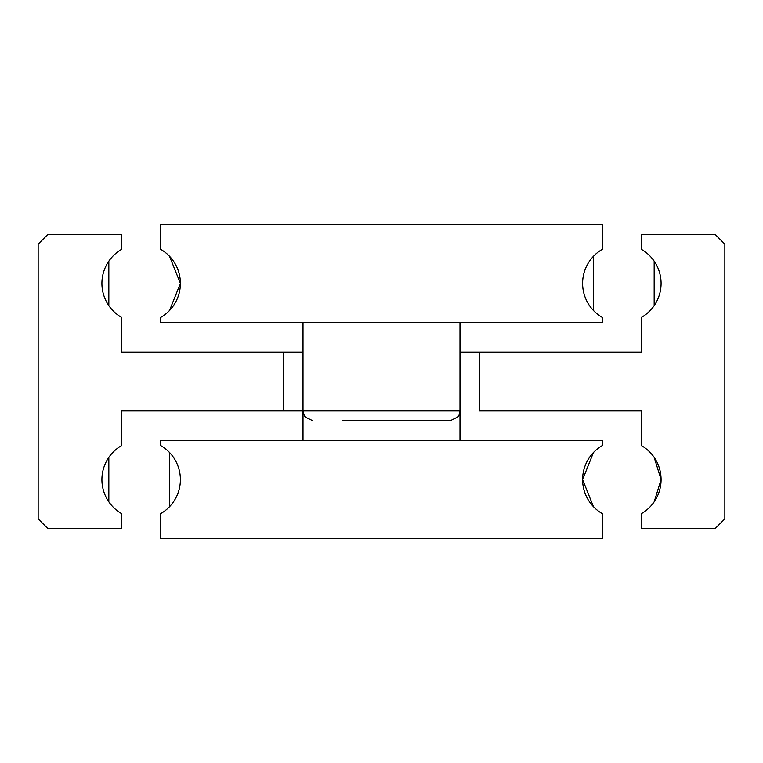 <?xml version="1.0" encoding="UTF-8"?>
<svg xmlns="http://www.w3.org/2000/svg" width="763" height="763" viewBox="0 0 763 763"><rect width="100%" height="100%" fill="white"/><g stroke="black" fill="none" stroke-linecap="round" stroke-linejoin="round"><path stroke-width="1.14" d="M641.464 445.621A39.237 39.237 0 0 1 641.464 513.585L641.464 528.654L715.036 528.654L724.85 518.84L724.85 244.16L715.036 234.346L641.464 234.346L641.464 249.415A39.237 39.237 0 0 1 641.464 317.379L641.464 352.067L479.603 352.067L479.603 410.933L641.464 410.933L641.464 445.621M654.168 457.352L661.082 479.603L654.168 501.844M283.397 352.067L121.536 352.067L121.536 317.379A39.237 39.237 0 0 1 121.536 249.415L121.536 234.346L47.964 234.346L38.15 244.16L38.15 518.84L47.964 528.654L121.536 528.654L121.536 513.585A39.237 39.237 0 0 1 121.536 445.621L121.536 410.933L283.397 410.933L283.397 352.067L303.016 352.067M108.832 501.844L108.832 457.352M459.984 352.067L479.603 352.067M459.984 440.356L459.984 410.933L283.397 410.933M108.832 261.156L108.832 305.648L108.832 261.156M654.168 261.156L654.168 305.648L654.168 261.156M160.774 445.621A39.237 39.237 0 0 1 160.774 513.585L160.774 538.459L602.226 538.459L602.226 513.585A39.237 39.237 0 0 1 602.226 445.621L602.226 440.356L160.774 440.356L160.774 445.621M169.539 506.699L169.539 452.507L169.539 506.699M593.461 506.699L582.608 479.603L593.461 452.507L582.608 479.603L593.461 506.699M160.774 249.415A39.237 39.237 0 0 1 160.774 317.379L160.774 322.644L602.226 322.644L602.226 317.379A39.237 39.237 0 0 1 602.226 249.415L602.226 224.541L160.774 224.541L160.774 249.415M169.539 256.301L180.392 283.397L169.539 310.493L180.392 283.397L169.539 256.301M593.461 256.301L593.461 310.493L593.461 256.301M420.737 420.737L450.17 420.737L457.972 416.884L459.049 415.11L459.984 410.933L459.984 322.644M450.17 420.737L342.263 420.737M303.016 440.356L303.016 410.933L303.273 413.145L305.124 416.999L312.83 420.737M303.016 322.644L303.016 410.933"/></g></svg>
